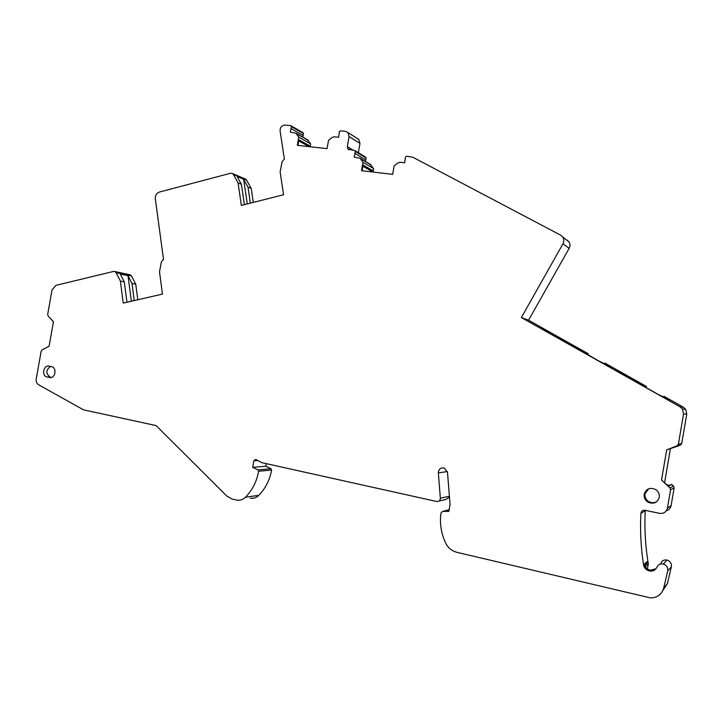 <?xml version="1.0" encoding="UTF-8"?>
<svg xmlns="http://www.w3.org/2000/svg" width="723" height="723" viewBox="0 0 723 723"><rect width="100%" height="100%" fill="white"/><g stroke="black" fill="none" stroke-linecap="round" stroke-linejoin="round"><path stroke-width="1.08" d="M266.245 463.642L265.793 466.227L270.998 468.712L271.631 470.031C269.769 480.018 265.495 488.459 258.798 495.336C256.322 497.722 253.448 498.671 250.176 498.183M449.471 497.108L446.019 499.43L439.177 500.967M660.903 563.063C662.114 560.56 664.166 559.557 667.04 560.063C670.32 561.238 671.766 563.479 671.36 566.805L667.437 583.524L662.828 590.583M647.428 568.938L648.296 563.85L645.323 566.651M645.296 510.357L645.25 510.754C644.365 527.41 645.223 544.139 647.835 560.931L648.296 563.85M670.863 484.509L671.784 484.446L673.511 486.073L674.143 487.889L671.098 505.657C670.537 508.269 668.956 509.968 666.344 510.736M666.895 484.79L669.887 485.395M670.447 448.423L664.618 482.648M645.946 387.528L646.543 386.507L637.993 382.521L644.961 386.977L658.31 394.478L669.037 399.702L664.112 396.376L683.352 407.194L685.675 409.299L686.76 414.116L681.717 443.588L680.506 445.061L678.219 445.919M587.682 354.749L588.26 353.746L579.141 349.462L598.057 360.587L609.254 366.055L605.16 363.244L646.543 386.507M566.787 239.882L568.902 241.762C570.239 243.868 570.311 246.064 569.137 248.36L528.567 320.199L588.26 353.746M369.833 164.049L373.646 168.595L373.24 170.926L370.501 170.61L370.312 171.74M247.266 203.922L243.669 179.268L237.063 176.421L241.419 184.32L238.075 182.919L241.337 205.422L283.561 194.749L280.135 171.975L282.142 161.545L284.356 159.06L280.09 130.872C280.099 127.248 281.789 125.314 285.16 125.07L290.809 125.657L291.496 126.67L290.312 132.119L295.951 133.177L298.753 137.18L297.325 145.341L327.067 148.64L328.513 140.389L332.128 137.451L334.207 136.801L338.626 137.271L339.376 131.685L340.416 130.836L345.477 131.36L347.89 132.517L349.064 136.566L347.302 146.652L348.079 149.227L354.659 150.483L365.467 156.99L366.163 158.012L365.35 161.392M357.361 138.509L358.825 139.431L359.982 143.398L358.355 152.716M307.049 139.467L310.682 143.877L310.284 146.154L307.664 145.865L307.555 146.48M290.809 125.657L302.892 132.616L303.561 133.601L302.738 137.027M244.998 178.915L246.597 180.09L251.215 188.441L253.267 202.404M129.562 274.704L131.532 275.951L135.761 284.22L137.804 299.756M673.511 486.073L669.932 487.926L670.583 489.796L667.456 508.061C666.344 512.047 663.651 513.8 659.403 513.33L644.943 510.284C642.648 510.067 641.31 511.071 640.921 513.285C640 530.402 640.885 547.591 643.551 564.862C644.265 568.133 646.272 570.185 649.57 571.007C653.05 571.432 655.517 570.122 656.972 567.067C658.219 564.5 660.325 563.47 663.28 563.994C666.651 565.205 668.124 567.519 667.709 570.935L663.678 588.115C661.744 594.433 657.406 597.704 650.655 597.948L457.044 552.354C451.748 550.98 447.871 547.745 445.422 542.63C441.075 533.059 439.593 523.172 440.967 512.95L442.729 511.369L448.866 511.396L450.068 504.464L447.492 472.309L444.329 468.07C440.669 467.447 438.671 469.055 438.346 472.896L440.352 498.21C440.217 500.56 439.015 501.663 436.764 501.509L261.798 462.657L255.77 459.412L253.818 460.822L252.67 467.365L257.984 469.914L258.626 471.269C256.719 481.5 252.345 490.14 245.513 497.189C242.982 499.638 240.054 500.605 236.719 500.099L231.893 498.969L226.932 496.159L156.123 425.603L83.452 409.814L38.69 384.808C36.728 383.524 35.915 381.536 36.249 378.852L41.166 351.152L42.024 349.914L49.092 346.245L53.439 321.78L48.08 315.861L47.691 314.378L52.038 289.923L55.942 285.35L113.619 271.423L115.011 271.559L116.087 272.634L120.389 281.093L123.244 303.109L162.485 294.08L159.494 271.803L161.428 261.717L163.506 259.385L155.318 198.789C155.165 195.391 156.557 193.14 159.494 192.02L230.7 173.231L232.679 173.583L233.366 174.388L238.075 182.919M120.389 281.093L124.293 281.889L120.307 274.062L128.025 275.707L131.984 283.452L134.225 300.578M135.761 284.22L131.984 283.452M131.369 301.238L128.025 275.707M243.669 179.268L247.989 187.085L250.339 203.145M124.293 281.889L126.95 302.25M251.215 188.441L247.989 187.085M241.419 184.32L244.383 204.654M354.659 150.483L355.373 151.523L354.162 157.099L360.144 158.31L363.009 162.359L361.545 170.709L392.661 174.351L394.134 165.91L397.903 162.928L400.081 162.268L404.699 162.792L405.458 157.072L406.534 156.213L412.923 157.289L560.542 235.111L562.711 237.027C564.076 239.186 564.157 241.446 562.946 243.805L521.364 317.569L680.063 406.85L682.44 409.01L683.551 413.963L678.373 444.256L677.126 445.766L666.696 449.869L661.536 479.991L668.395 486.208L671.83 484.491M669.932 487.926L661.536 479.991M659.277 497.325C659.656 494.225 658.572 491.694 656.005 489.724C650.239 486.995 646.308 488.495 644.193 494.225C643.804 497.569 645.061 500.217 647.971 502.16C653.583 504.419 657.343 502.801 659.277 497.325M49.48 377.514C55.065 378.96 57.388 368.124 51.785 366.697L49.128 366.136C43.516 364.717 41.265 375.599 46.887 376.963L50.646 377.578M310.284 146.154L298.933 139.837L297.957 145.413M310.682 143.877L298.753 137.18M307.664 145.865L298.744 140.922M373.24 170.926L363.118 165.052L362.115 170.782M678.436 445.865L666.696 449.869M265.793 466.227L252.67 467.365M648.142 562.169L644.717 565.35C645.747 567.962 647.636 569.57 650.375 570.194L655.987 568.757M528.567 320.199L521.364 317.569M539.241 326.904L553.764 334.957L539.241 326.904M634.008 380.388L608.341 366.371L613.158 368.613L611.531 367.257L612.589 367.546L637.623 381.617L633.972 380.425M575.174 347.302L550.031 333.574L556.466 336.448L554.107 334.966L555.445 335.427L579.539 348.965L575.128 347.338M646.317 386.453L645.756 387.42M663.913 396.349L663.425 397.189M370.501 170.61L362.91 166.227M373.646 168.595L363.009 162.359M365.621 159.81L354.812 153.375M553.728 335.653L560.867 339.665M565.865 342.476L573.131 346.118M573.14 346.1L578.662 348.613L570.194 343.805L569.001 343.416L570.736 344.546L565.919 342.404M556.864 337.035L558.319 337.135L565.269 341.039L564.862 341.916M562.006 340.307L560.442 338.888L565.269 341.039M563.759 341.292L564.048 340.632M560.903 339.593L562.151 340.009M553.845 335.617L557.415 336.828M612.074 368.468L619.503 372.652M624.699 375.571L632.996 379.837M633.167 379.539L628.016 376.312L627.103 376.087L629.118 377.388L624.744 375.499M614.351 369.39L615.68 369.381L622.901 373.439L622.485 374.324M620.352 373.131L618.527 371.541L622.901 373.439M621.653 373.863L621.961 373.195M619.539 372.571L620.497 372.815M612.191 368.441L616.71 370.248L614.975 369.191M587.962 353.655L587.41 354.604M604.889 363.163L604.437 363.949M303.027 135.364L290.953 128.477M648.712 488.748L645.024 493.827C644.636 497.153 645.892 499.792 648.793 501.717L652.453 502.837L656.141 502.087M50.565 366.434C45.793 369.959 45.657 373.538 50.158 377.144L51.432 377.424M131.532 275.951L116.087 272.634M246.597 180.09L233.366 174.388M258.798 495.336L245.513 497.189M271.631 470.031L258.626 471.269M270.998 468.712L257.984 469.914M257.876 460.515L253.818 460.822M449.408 496.24L440.352 498.21M447.374 471.568L438.346 472.896M449.155 509.733L442.729 511.369M667.437 583.524L663.678 588.115M671.36 566.805L667.709 570.935M647.835 560.931L643.551 564.862M645.25 510.754L640.921 513.285M671.098 505.657L667.456 508.061M674.143 487.889L670.583 489.796M680.506 445.061L677.126 445.766M681.717 443.588L678.373 444.256M686.76 414.116L683.551 413.963M683.352 407.194L680.063 406.85M569.137 248.36L562.946 243.805M371.161 165.016L360.47 158.698M366.163 158.012L355.373 151.523M353.466 150.357L347.302 146.652M359.982 143.398L349.064 136.566M308.314 140.407L296.34 133.628M303.561 133.601L291.496 126.67M47.194 377.035L50.465 377.225M115.011 271.559L130.474 274.894M232.679 173.583L245.919 179.313M663.28 563.994L667.04 560.063M649.57 571.007L650.375 570.194M682.44 409.01L685.675 409.299M562.711 237.027L568.902 241.762M360.144 158.31L370.845 164.645M348.079 149.227L349.073 149.824M347.89 132.517L358.825 139.431M668.35 486.163L671.784 484.446M295.951 133.177L307.935 139.964M648.793 501.717L647.971 502.16M50.158 377.144L46.887 376.963"/></g></svg>

